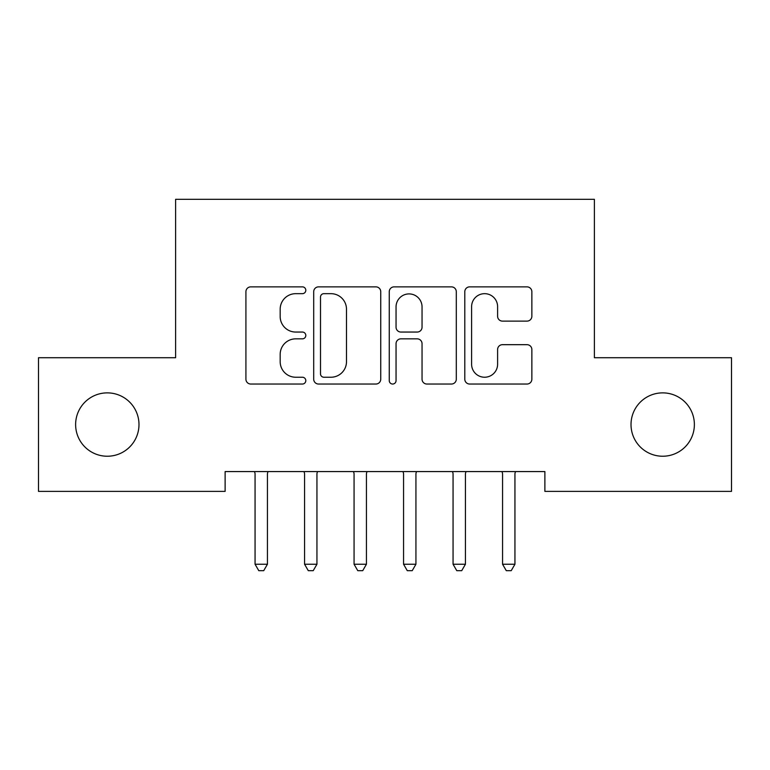 <?xml version="1.0" encoding="UTF-8"?>
<svg xmlns="http://www.w3.org/2000/svg" width="770" height="770" viewBox="0 0 770 770"><rect width="100%" height="100%" fill="white"/><g stroke="black" fill="none" stroke-linecap="round" stroke-linejoin="round"><path stroke-width="1.16" d="M305.806 290.261A3.398 3.398 0 0 0 302.398 286.864L250.779 286.864A4.861 4.861 0 0 0 245.919 291.724L245.919 379.177A4.861 4.861 0 0 0 250.779 384.038L302.398 384.038A3.398 3.398 0 0 0 305.806 380.64A3.398 3.398 0 0 0 302.398 377.233L295.719 377.233A15.544 15.544 0 0 1 280.174 361.688L280.174 354.402A15.544 15.544 0 0 1 295.719 338.848L302.398 338.848A3.398 3.398 0 0 0 305.806 335.45A3.398 3.398 0 0 0 302.398 332.053L295.719 332.053A15.544 15.544 0 0 1 280.174 316.499L280.174 309.213A15.544 15.544 0 0 1 295.719 293.668L302.398 293.668A3.398 3.398 0 0 0 305.806 290.261M631.015 424.549A31.676 31.676 0 0 0 662.691 456.235A31.676 31.676 0 0 0 694.376 424.549A31.676 31.676 0 0 0 662.691 392.873A31.676 31.676 0 0 0 631.015 424.549M75.624 424.549A31.676 31.676 0 0 0 107.309 456.235A31.676 31.676 0 0 0 138.985 424.549A31.676 31.676 0 0 0 107.309 392.873A31.676 31.676 0 0 0 75.624 424.549M526.998 321.119A4.861 4.861 0 0 0 531.858 316.258L531.858 291.724A4.861 4.861 0 0 0 526.998 286.864L469.661 286.864A4.861 4.861 0 0 0 464.801 291.724L464.801 379.177A4.861 4.861 0 0 0 469.661 384.038L526.998 384.038A4.861 4.861 0 0 0 531.858 379.177L531.858 349.542A4.861 4.861 0 0 0 526.998 344.681L502.463 344.681A4.861 4.861 0 0 0 497.603 349.542L497.603 364.239A12.994 12.994 0 0 1 484.609 377.233A12.994 12.994 0 0 1 471.606 364.239L471.606 306.662A12.994 12.994 0 0 1 484.609 293.668A12.994 12.994 0 0 1 497.603 306.662L497.603 316.258A4.861 4.861 0 0 0 502.463 321.119L526.998 321.119M544.881 471.577L225.119 471.577L225.119 491.375L38.5 491.375L38.5 357.723L175.618 357.723L175.618 199.324L594.382 199.324L594.382 357.723L731.5 357.723L731.5 491.375L544.881 491.375L544.881 471.577M380.746 291.724A4.861 4.861 0 0 0 375.885 286.864L318.559 286.864A4.861 4.861 0 0 0 313.698 291.724L313.698 379.177A4.861 4.861 0 0 0 318.559 384.038L375.885 384.038A4.861 4.861 0 0 0 380.746 379.177L380.746 291.724M394.115 286.864L451.441 286.864A4.861 4.861 0 0 1 456.302 291.724L456.302 379.177A4.861 4.861 0 0 1 451.441 384.038L426.907 384.038A4.861 4.861 0 0 1 422.047 379.177L422.047 343.709A4.861 4.861 0 0 0 417.186 338.848L400.91 338.848A4.861 4.861 0 0 0 396.05 343.709L396.05 380.64A3.398 3.398 0 0 1 392.652 384.038A3.398 3.398 0 0 1 389.254 380.64L389.254 291.724A4.861 4.861 0 0 1 394.115 286.864M323.9 293.668A3.398 3.398 0 0 0 320.503 297.066L320.503 373.835A3.398 3.398 0 0 0 323.9 377.233L330.946 377.233A15.544 15.544 0 0 0 346.49 361.688L346.49 309.213A15.544 15.544 0 0 0 330.946 293.668L323.9 293.668M422.047 306.903A12.994 12.994 0 0 0 409.053 293.909A12.994 12.994 0 0 0 396.05 306.903L396.05 327.192A4.861 4.861 0 0 0 400.91 332.053L417.186 332.053A4.861 4.861 0 0 0 422.047 327.192L422.047 306.903M254.408 471.577L254.706 472.299A4.947 4.947 -179.4 0 1 255.062 474.147L255.062 564.237L267.44 564.237L267.44 474.147A4.947 4.947 -179.4 0 1 267.796 472.299L268.085 471.577M267.44 564.237L263.725 570.676L258.778 570.676L255.062 564.237M303.909 471.577L304.208 472.299A4.947 4.947 -179.4 0 1 304.564 474.147L304.564 564.237L316.942 564.237L316.942 474.147A4.947 4.947 -179.4 0 1 317.298 472.299L317.587 471.577M316.942 564.237L313.226 570.676L308.279 570.676L304.564 564.237M353.411 471.577L353.709 472.299A4.947 4.947 -179.4 0 1 354.065 474.147L354.065 564.237L366.433 564.237L366.433 474.147A4.947 4.947 -179.4 0 1 366.799 472.299L367.088 471.577M366.433 564.237L362.728 570.676L357.771 570.676L354.065 564.237M402.912 471.577L403.201 472.299A4.947 4.947 -179.4 0 1 403.567 474.147L403.567 564.237L415.935 564.237L415.935 474.147A4.947 4.947 -179.4 0 1 416.291 472.299L416.589 471.577M415.935 564.237L412.229 570.676L407.272 570.676L403.567 564.237M452.414 471.577L452.702 472.299A4.947 4.947 -179.4 0 1 453.058 474.147L453.058 564.237L465.436 564.237L465.436 474.147A4.947 4.947 -179.4 0 1 465.792 472.299L466.091 471.577M465.436 564.237L461.721 570.676L456.774 570.676L453.058 564.237M501.915 471.577L502.204 472.299A4.947 4.947 -179.4 0 1 502.56 474.147L502.56 564.237L514.938 564.237L514.938 474.147A4.947 4.947 -179.4 0 1 515.294 472.299L515.592 471.577M514.938 564.237L511.222 570.676L506.275 570.676L502.56 564.237"/></g></svg>
